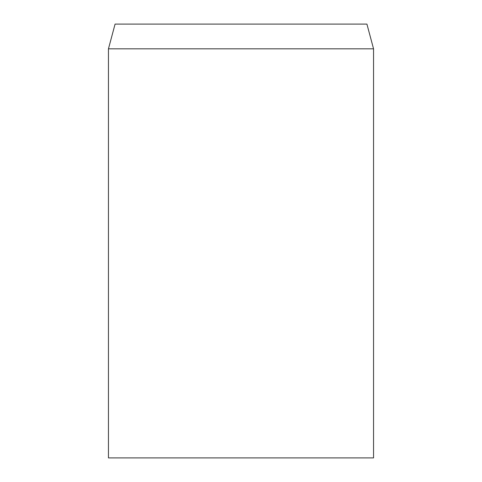 <?xml version="1.0" encoding="UTF-8"?>
<svg xmlns="http://www.w3.org/2000/svg" width="482" height="482" viewBox="0 0 482 482"><rect width="100%" height="100%" fill="white"/><g stroke="black" fill="none" stroke-linecap="round" stroke-linejoin="round"><path stroke-width="0.72" d="M241 48.833L108.45 48.833L108.45 457.9L373.55 457.9L373.55 48.833L241 48.833M373.55 48.833L366.923 24.1L115.078 24.1L108.45 48.833"/></g></svg>
